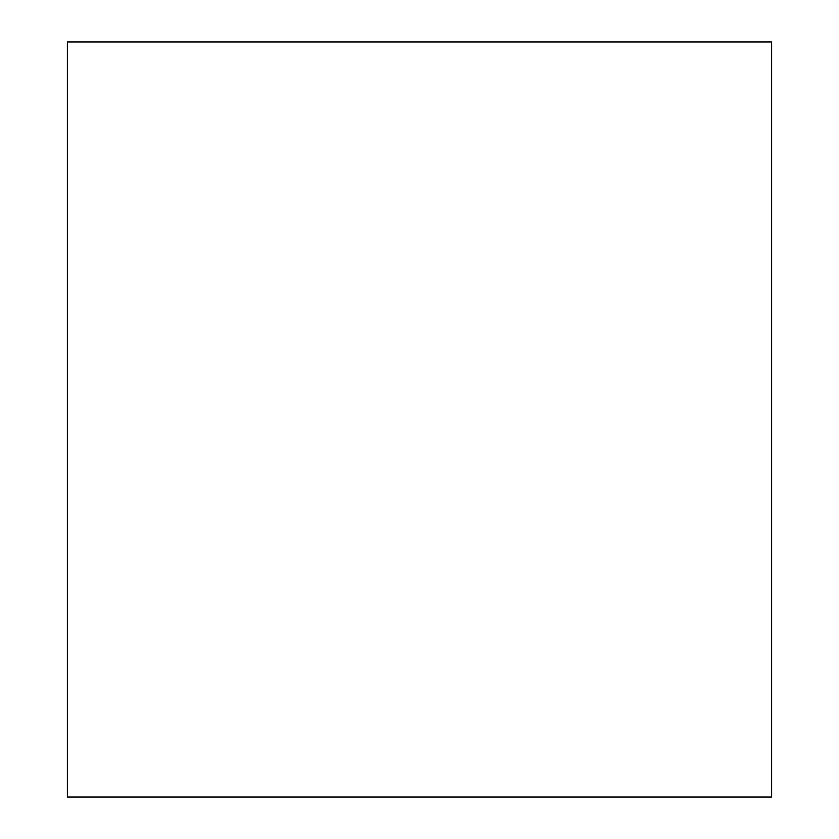 <?xml version="1.0" encoding="UTF-8"?>
<svg xmlns="http://www.w3.org/2000/svg" width="839" height="839" viewBox="0 0 839 839"><rect width="100%" height="100%" fill="white"/><g stroke="black" fill="none" stroke-linecap="round" stroke-linejoin="round"><path stroke-width="1.26" d="M67.361 797.05L771.639 797.05L771.639 41.95L67.361 41.95L67.361 797.05"/></g></svg>
